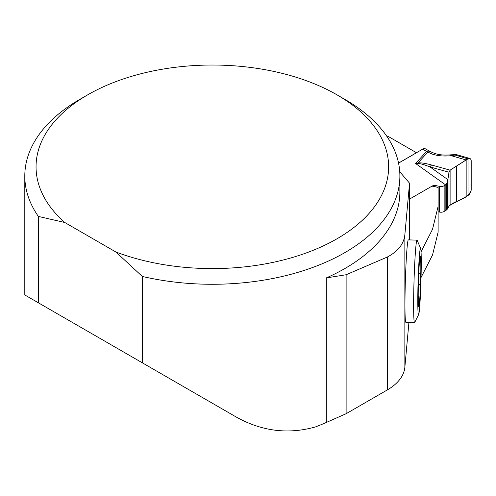 <?xml version="1.0" encoding="UTF-8"?>
<svg xmlns="http://www.w3.org/2000/svg" width="496" height="496" viewBox="0 0 496 496"><rect width="100%" height="100%" fill="white"/><g stroke="black" fill="none" stroke-linecap="round" stroke-linejoin="round"><path stroke-width="0.74" d="M409.547 239.915L409.547 183.191L404.86 234.695C403.88 243.927 398.046 251.367 387.37 257.015L346.121 274.747L326.318 277.909A187.544 108.277 0 0 0 399.881 191.921L399.881 175.999A187.544 108.277 180 0 1 142.309 276.446L142.309 362.805L24.8 294.965L142.309 362.805M404.86 234.695L404.86 367.214L408.927 322.45M418.655 314.557L414.699 322.45A41.261 1.761 -88.3 0 1 414.532 322.623L405.871 322.357A41.261 1.761 -88.3 0 1 404.959 304.91A41.261 1.761 -88.3 0 1 406.125 262.124A41.261 1.761 -88.3 0 1 408.363 239.878L417.024 240.138A41.261 1.761 -88.3 0 1 417.179 240.318L420.651 248.44A33.213 1.42 -88.3 0 1 420.943 281.536A33.213 1.42 -88.3 0 1 418.655 314.557A33.213 1.42 -88.3 0 1 417.787 300.644A33.213 1.42 -88.3 0 1 418.798 264.864A33.213 1.42 -88.3 0 1 420.651 248.44M26.003 295.659L233.542 415.474C259.954 431.055 287.246 434.874 315.419 426.932A187.544 108.277 0 0 0 326.318 422.462L346.121 413.714L387.37 389.899A60.016 34.646 180 0 0 404.86 367.214M421.054 277.481L432.537 254.975L438.123 232.109L438.123 187.401L432.022 186.118L409.547 199.094L432.022 186.118A3.751 2.164 0 0 1 435.959 185.616L439.437 186.347A4.501 2.598 180 0 0 444.156 185.74L445.625 184.896L415.586 163.488L417.936 162.973C420.682 162.558 425.239 163.234 431.613 165.007L450.108 170.159L466.159 159.966L451.18 155.676C443.226 156.5 436.393 155.781 430.671 153.506L422.567 149.203L398.542 163.079M24.8 294.965L24.8 175.999A187.544 108.277 180 0 0 38.366 216.43L38.366 302.796M24.8 175.999A187.544 108.277 180 0 1 79.726 99.436L87.687 94.841A176.291 101.779 0 0 0 64.759 222.481L115.915 252.018A176.291 101.779 0 0 0 349.19 230.975A176.291 101.779 0 0 0 337.001 94.841A176.291 101.779 0 0 0 87.687 94.841M337.001 94.841L344.956 99.436A187.544 108.277 180 0 1 399.881 175.999M38.366 216.43L64.759 222.481M115.915 252.018L142.309 276.446M399.739 171.728L409.547 183.191M346.121 274.747L346.121 413.714M421.054 251.757L432.537 229.251L438.123 206.386M398.555 163.134L416.522 152.762L388.052 136.326A266.309 153.754 180 0 0 386.558 135.916M414.532 322.623A41.261 1.761 -88.3 0 1 413.621 305.17A41.261 1.761 -88.3 0 1 414.786 262.39A41.261 1.761 -88.3 0 1 417.024 240.138M418.835 273.718L419.101 273.699C420.453 274.04 420.974 275.875 420.664 279.205C420.794 282.515 420.174 284.53 418.798 285.243L418.345 285.367M418.271 295.814L419.523 302.033L419.089 303.682L418.339 303.49M419.07 285.318L418.345 285.231M419.101 273.699L419.542 273.544M419.864 257.889L420.41 257.74L420.664 258.67C420.968 259.91 420.447 261.752 419.101 264.188M419.523 260.958A25.153 1.073 -88.3 0 1 420.205 256.42A25.153 1.073 -88.3 0 1 420.664 258.67A25.153 1.073 -88.3 0 1 420.664 279.205A25.153 1.073 -88.3 0 1 419.523 302.033A25.153 1.073 -88.3 0 1 418.686 306.565A25.153 1.073 -88.3 0 1 418.382 304.321A25.153 1.073 -88.3 0 1 418.382 283.786A25.153 1.073 -88.3 0 1 419.523 260.958M438.123 211.792L439.437 212.071A4.501 2.598 0 0 0 444.156 211.463L447.082 209.455L449.01 206.212L449.01 172.23L447.398 182.423L445.625 184.896M456.866 154.74L451.18 155.676A6.002 0.384 83.6 0 1 451.286 154.795C444.1 155.471 438.253 154.888 433.746 153.047A6.002 3.912 112.5 0 0 430.671 153.506M468.019 195.604L468.019 158.85L466.159 159.966L466.159 196.621L469.073 194.785L471.119 190.941L471.02 159.576L469.941 158.491L468.019 158.85L453.623 154.64M449.01 206.212L450.108 205.22L466.159 196.621M450.108 205.22L450.108 170.159L449.01 172.23L430.044 166.941C424.192 164.622 420.186 163.482 418.029 163.525L415.586 163.488L426.523 151.491A6.002 3.466 120 0 1 429.524 151.193L425.568 148.905M447.863 208.016L447.863 179.639L430.044 166.941A6.002 3.379 -74.4 0 1 431.613 165.007M422.567 149.203A6.002 3.466 -60 0 1 425.419 148.831L425.81 149.06L425.419 148.831M418.029 163.525L417.936 162.973L427.695 152.272A6.002 3.912 112.5 0 1 430.776 151.813L433.746 153.047M425.785 149.048L425.382 148.812M471.2 160.685L471.2 190.086C467.468 200.006 456.494 199.739 450.108 205.22L450.108 170.159L461.323 162.973C464.647 161.336 470.642 155.384 471.2 160.685M326.318 422.462L326.318 277.909M387.37 257.015L387.37 389.899M439.437 212.071L439.437 186.347M444.156 211.463L444.156 185.74M435.959 186.942L435.959 185.616M456.556 201.686L456.556 165.999M447.398 209.045L447.398 182.423M447.082 209.455L447.082 183.235M446.45 210.056L446.45 184.214M445.848 210.49L445.848 184.76M456.779 154.715L469.923 158.484M429.524 151.193L430.77 151.807M451.286 154.795L456.58 154.659"/></g></svg>

